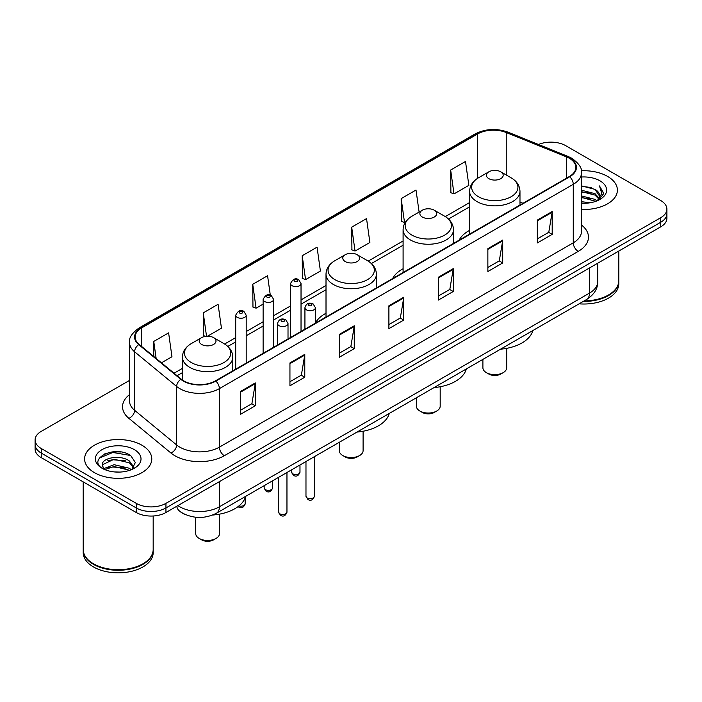 <?xml version="1.0" encoding="UTF-8"?>
<svg xmlns="http://www.w3.org/2000/svg" width="702" height="702" viewBox="0 0 702 702"><rect width="100%" height="100%" fill="white"/><g stroke="black" fill="none" stroke-linecap="round" stroke-linejoin="round"><path stroke-width="1.05" d="M326.009 313.276A37.092 21.411 0 0 0 315.426 323.043M403.097 268.761A37.092 21.411 0 0 0 392.655 278.536M469.603 230.361A37.092 21.411 0 0 0 459.161 240.137M186.091 514.864A20.99 12.118 180 0 1 180.177 511.591L179.221 510.793A13.996 9.363 129.5 0 1 176.781 506.239M120.99 452A27.992 16.164 0 0 0 104.607 453.948M129.537 380.396L41.251 431.37A20.99 12.118 0 0 0 35.1 439.943L35.1 449.078A20.99 12.118 0 0 0 41.251 457.651L136.249 512.504A20.99 12.118 0 0 0 165.944 512.504L660.749 226.825A20.99 12.118 0 0 0 666.9 218.252L666.9 213.68A20.99 12.118 0 0 1 660.749 222.253A20.99 12.118 0 0 0 666.9 213.68L666.9 209.117A20.99 12.118 0 0 0 660.749 200.544L565.751 145.691A20.99 12.118 0 0 0 538.495 144.489M35.1 439.943A20.99 12.118 0 0 0 41.251 448.508L136.249 503.36A20.99 12.118 0 0 0 165.944 503.36L165.944 507.932L660.749 222.253L165.944 507.932A20.99 12.118 0 0 1 136.249 507.932A20.99 12.118 0 0 0 165.944 507.932L165.944 512.504M41.251 448.508L41.251 453.08L136.249 507.932L41.251 453.08A20.99 12.118 0 0 1 35.1 444.506A20.99 12.118 0 0 0 41.251 453.08L41.251 457.651M607.563 176.404A33.591 19.393 0 0 0 581.309 170.779A33.591 19.393 0 0 1 607.563 176.404A33.591 19.393 0 0 1 617.4 190.119A33.591 19.393 0 0 0 607.563 176.404M141.944 445.226A33.591 19.393 0 0 0 105.335 441.023A33.591 19.393 0 0 0 84.6 458.941A33.591 19.393 0 0 0 94.437 472.648A33.591 19.393 0 0 0 131.046 476.851A33.591 19.393 0 0 0 151.781 458.941A33.591 19.393 0 0 0 141.944 445.226A33.591 19.393 0 0 0 105.335 441.023A33.591 19.393 0 0 0 84.6 458.941A33.591 19.393 0 0 0 94.437 472.648A33.591 19.393 0 0 0 131.046 476.851A33.591 19.393 0 0 0 151.781 458.941A33.591 19.393 0 0 0 141.944 445.226M569.313 158.266A22.394 12.926 180 0 1 575.868 167.401A22.394 12.926 180 0 1 569.313 176.544L215.426 380.861A22.394 12.926 180 0 1 181.248 379.133L139.189 344.454A22.394 12.926 180 0 1 135.135 337.039A22.394 12.926 180 0 1 141.69 327.895L477.571 133.977A22.394 12.926 180 0 1 506.256 132.529L566.321 156.809A22.394 12.926 180 0 1 569.313 158.266M569.708 158.029A22.955 13.25 0 0 0 566.646 156.546L506.572 132.266A22.955 13.25 0 0 0 477.176 133.749L141.295 327.667A22.955 13.25 0 0 0 138.724 344.638L180.783 379.317A22.955 13.25 0 0 0 215.821 381.089L569.708 176.772A22.955 13.25 0 0 0 569.708 158.029M240.461 391.488L240.461 414.347L255.3 405.774L255.3 382.915L240.461 391.488M240.461 410.284L251.895 403.685L255.247 383.678A5.598 3.229 -120 0 0 255.3 382.915M251.79 403.747L255.3 405.774M289.944 362.925L289.944 385.775L304.782 377.202L304.782 354.352L289.944 362.925M289.944 381.721L301.377 375.122L304.721 355.107A5.598 3.229 -120 0 0 304.782 354.352M301.272 375.175L304.782 377.202M339.426 334.354L339.426 357.204L354.264 348.64L354.264 325.781L339.426 334.354M339.426 353.15L350.851 346.551L354.203 326.544A5.598 3.229 -120 0 0 354.264 325.781M350.754 346.612L354.264 348.64M537.346 220.086L537.346 242.936L552.193 234.371L552.193 211.513L537.346 220.086M537.346 238.882L548.78 232.283L552.132 212.276A5.598 3.229 -120 0 0 552.193 211.513M548.674 232.336L552.193 234.371M487.864 248.648L487.864 271.507L502.711 262.934L502.711 240.084L487.864 248.648M487.864 267.453L499.297 260.846L502.65 240.839A5.598 3.229 -120 0 0 502.711 240.084M499.201 260.907L502.711 262.934M438.381 277.22L438.381 300.07L453.229 291.505L453.229 268.647L438.381 277.22M438.381 296.016L449.815 289.417L453.167 269.41A5.598 3.229 -120 0 0 453.229 268.647M449.719 289.478L453.229 291.505M388.899 305.782L388.899 328.641L403.747 320.068L403.747 297.218L388.899 305.782M388.899 324.587L400.333 317.988L403.685 297.973A5.598 3.229 -120 0 0 403.747 297.218M400.237 318.041L403.747 320.068M581.467 209.459A33.591 19.393 0 0 0 617.4 190.119A33.591 19.393 0 0 1 581.467 209.459M165.944 503.36L660.749 217.681A20.99 12.118 0 0 0 666.9 209.117M207.573 336.188L221.446 328.176L218.094 304.299L203.247 312.873L203.492 335.591M161.451 362.811L171.964 356.748L168.612 332.871L153.764 341.435L153.764 356.476M351.693 227.167L355.045 251.044L369.884 242.48L366.541 218.594L351.693 227.167L351.93 249.886M419.112 212.065L416.014 190.031L401.175 198.605L401.412 221.314M450.658 170.033L454.01 193.91L468.848 185.346L465.496 161.46L450.658 170.033L450.895 192.752M270.305 295.173L267.576 275.737L252.729 284.301L252.966 307.02M302.211 255.739L305.563 279.615L320.41 271.042L317.058 247.165L302.211 255.739L302.448 278.448M305.563 279.615L302.211 278.361M355.045 251.044L351.693 249.798M401.175 198.605L404.527 222.481L405.624 221.841M404.527 222.481L401.175 221.227M454.01 193.91L450.658 192.655M252.729 284.301L256.081 308.178L263.118 304.124M256.081 308.178L252.729 306.932M205.51 336.346L203.247 335.495M203.247 312.873L206.528 336.232M153.764 341.435L156.151 358.45M584.231 300.877A34.986 20.2 0 0 0 608.546 294.963A34.986 20.2 0 0 0 618.795 280.677L618.795 251.044M584.09 300.956A34.635 19.998 0 0 0 608.301 295.103A34.635 19.998 0 0 0 608.423 295.033M583.248 301.448A34.986 20.2 0 0 0 618.795 281.248A34.986 20.2 0 0 0 618.795 280.958M579.106 303.834A34.986 20.2 0 0 0 618.795 283.819L618.795 281.248M581.467 201.649L589.996 202.79M581.467 203.08L585.415 203.255M581.467 195.937L594.998 199.368L596.928 200.895M581.467 197.367L595.761 201.334M581.467 190.224L594.998 193.655L599.078 198.21M581.467 191.655L594.998 195.086L598.718 198.885M597.016 200.86A15.821 9.135 0 0 0 599.631 195.832A15.821 9.135 0 0 0 594.998 189.373L599.613 196.174M581.467 203.22A22.815 13.171 0 0 0 599.938 199.429A22.815 13.171 0 0 0 599.938 180.8A22.815 13.171 0 0 0 581.467 177.009M594.998 189.373L581.467 185.872M598.56 200.167L603.264 194.147L603.413 192.734L599.49 185.942L601.781 193.541L597.262 200.754M599.49 185.942L603.404 193.015M581.467 186.258L591.628 187.618M581.467 191.971L591.154 193.19M581.467 197.683L591.154 198.903M482.897 359.38L482.897 367.778A11.899 6.871 0 0 0 486.381 372.639L488.855 374.061A8.398 4.844 0 0 0 500.728 374.061L503.202 372.639A11.899 6.871 0 0 0 506.686 367.778L506.686 348.341M488.855 374.061L486.381 372.639A11.899 6.871 0 0 0 503.202 372.639M488.855 178.659A8.398 4.844 0 0 0 500.728 178.659A8.398 4.844 0 0 0 500.728 171.806L511.153 177.825A23.14 13.364 0 0 1 511.153 196.718A23.14 13.364 0 0 1 478.431 196.718A23.14 13.364 0 0 1 478.431 177.825C472.727 181.204 469.787 185.705 469.603 191.313A25.193 14.54 0 0 0 476.983 201.597A25.193 14.54 0 0 0 504.431 204.747A25.193 14.54 0 0 0 519.98 191.313C519.796 185.705 516.856 181.204 511.153 177.825L500.728 171.806A8.398 4.844 0 0 0 488.855 171.806A8.398 4.844 0 0 0 488.855 178.659M500.561 349.184A38.487 22.218 0 0 0 532.844 330.545M416.391 397.78L416.391 406.177A11.899 6.871 0 0 0 419.875 411.03L422.35 412.46A8.398 4.844 0 0 0 434.231 412.46L436.705 411.03A11.899 6.871 0 0 0 440.189 406.177L440.189 386.741M422.35 412.46L419.875 411.03A11.899 6.871 0 0 0 436.705 411.03M422.35 217.058A8.398 4.844 0 0 0 434.231 217.058A8.398 4.844 0 0 0 434.231 210.196L444.656 216.216A23.14 13.364 0 0 1 444.656 235.109A23.14 13.364 0 0 1 411.925 235.109A23.14 13.364 0 0 1 411.925 216.216C406.23 219.603 403.281 224.096 403.097 229.703A25.193 14.54 0 0 0 410.477 239.987A25.193 14.54 0 0 0 437.934 243.146A25.193 14.54 0 0 0 453.483 229.703C453.299 224.096 450.351 219.603 444.656 216.216L434.231 210.196A8.398 4.844 0 0 0 422.35 210.196A8.398 4.844 0 0 0 422.35 217.058M434.064 387.574A38.487 22.218 0 0 0 466.339 368.936M339.303 442.286L339.303 450.684A11.899 6.871 0 0 0 342.787 455.537L345.261 456.967A8.398 4.844 0 0 0 357.134 456.967L359.608 455.537A11.899 6.871 0 0 0 363.092 450.684L363.092 431.247M345.261 456.967L342.787 455.537A11.899 6.871 0 0 0 359.608 455.537M345.261 261.565A8.398 4.844 0 0 0 357.134 261.565A8.398 4.844 0 0 0 357.134 254.703L367.558 260.723A23.14 13.364 0 0 1 367.558 279.624A23.14 13.364 0 0 1 334.836 279.624A23.14 13.364 0 0 1 334.836 260.723C329.133 264.11 326.193 268.603 326.009 274.21A25.193 14.54 0 0 0 333.389 284.494A25.193 14.54 0 0 0 360.837 287.653A25.193 14.54 0 0 0 376.386 274.21C376.202 268.603 373.262 264.11 367.558 260.723L357.134 254.703A8.398 4.844 0 0 0 345.261 254.703A8.398 4.844 0 0 0 345.261 261.565M356.967 432.081A38.487 22.218 0 0 0 389.25 413.452M195.709 517.242L195.709 533.59A11.899 6.871 0 0 0 199.192 538.443L201.667 539.873A8.398 4.844 0 0 0 213.54 539.873L216.014 538.443A11.899 6.871 0 0 0 219.498 533.59L219.498 514.154M201.667 539.873L199.192 538.443A11.899 6.871 0 0 0 216.014 538.443M201.667 344.463A8.398 4.844 0 0 0 213.54 344.463A8.398 4.844 0 0 0 213.54 337.609L223.964 343.629A23.14 13.364 0 0 1 223.964 362.522A23.14 13.364 0 0 1 191.242 362.522A23.14 13.364 0 0 1 191.242 343.629C185.539 347.016 182.599 351.509 182.415 357.116A25.193 14.54 0 0 0 189.794 367.4A25.193 14.54 0 0 0 217.243 370.551A25.193 14.54 0 0 0 232.792 357.116C232.608 351.509 229.668 347.016 223.964 343.629L213.54 337.609A8.398 4.844 0 0 0 201.667 337.609A8.398 4.844 0 0 0 201.667 344.463M212.627 515.049A38.487 22.218 0 0 0 245.656 496.349M142.804 563.855A34.635 19.998 0 0 1 142.681 563.925A34.635 19.998 0 0 1 93.699 563.925L93.454 563.785A34.986 20.2 0 0 0 142.936 563.785A34.986 20.2 0 0 0 153.176 549.499L153.176 515.988M83.205 549.78A34.986 20.2 0 0 0 83.205 550.07A34.986 20.2 0 0 0 93.454 564.355A34.986 20.2 0 0 0 131.581 568.734A34.986 20.2 0 0 0 153.176 550.07A34.986 20.2 0 0 0 153.176 549.78M83.205 550.07L83.205 552.641A34.986 20.2 0 0 0 93.454 566.926A34.986 20.2 0 0 0 131.581 571.305A34.986 20.2 0 0 0 153.176 552.641L153.176 550.07M114.373 471.928L119.7 472.077M103.905 468.576L114.101 464.689L129.379 468.26L131.23 469.752M104.844 469.55L114.101 466.505L129.712 470.305M104.071 469.287L102.431 465.452A15.821 9.135 0 0 0 104.984 469.682M133.924 467.286L129.379 461.003C119.884 453.922 100.342 458.292 102.431 465.452L102.369 464.75M102.474 465.672L102.913 464.496L114.101 459.248L129.379 462.82L133.564 467.751M131.765 469.524L135.346 462.504L130.818 455.695C114.812 444.182 86.364 459.345 102.79 468.646L103.606 469.147M134.328 449.622A22.815 13.171 0 0 0 102.062 449.622A22.815 13.171 0 0 0 102.062 468.252A22.815 13.171 0 0 0 134.328 468.252A22.815 13.171 0 0 0 134.328 449.622M83.205 481.87L83.205 549.499A34.986 20.2 0 0 0 93.454 563.785L93.699 563.925M99.456 457.985L112.855 452.483L130.511 455.484M107.827 460.652L112.855 459.74L125.456 460.819M107.827 467.909L112.855 466.997L125.456 468.076M177.913 505.589A27.992 16.164 0 0 0 179.8 506.791A27.992 16.164 0 0 0 219.384 506.791L589.496 293.103A27.992 16.164 0 0 0 597.7 281.678C597.902 288.619 594.199 294.568 586.6 299.508L216.479 513.197A13.996 8.082 60 0 0 219.384 506.791L219.384 481.651M589.496 267.962L589.496 293.103A13.996 8.082 60 0 1 586.6 299.508M660.749 226.825L660.749 217.681M136.249 512.504L136.249 503.36M581.467 224.991A34.986 20.2 180 0 1 578.22 251.395L224.333 455.712A6.994 4.036 60 0 1 219.384 447.139L573.271 242.822A27.992 16.164 0 0 0 581.467 231.397L581.467 172.885A27.992 16.164 180 0 1 573.271 184.319A6.994 4.036 -120 0 0 569.708 176.772M224.333 455.712A34.986 20.2 180 0 1 174.851 455.712A34.986 20.2 180 0 1 170.928 453.009L128.87 418.331A34.986 20.2 180 0 1 129.537 394.621M179.8 447.139A27.992 16.164 0 0 0 219.384 447.139L219.384 388.627A27.992 16.164 180 0 1 176.658 386.477L134.6 351.79A27.992 16.164 180 0 1 129.537 342.523L129.537 401.035A27.992 16.164 0 0 0 134.6 410.301L176.658 444.98A27.992 16.164 0 0 0 179.8 447.139M581.467 172.885C582.397 168.515 579.185 163.636 571.823 158.257L568.137 156.476A6.994 3.273 112 0 0 566.646 156.546M568.137 156.476L508.072 132.187C496.481 128.089 485.477 128.685 475.061 133.977A6.994 4.036 60 0 1 477.176 133.749M141.295 327.667A6.994 4.036 -120 0 0 139.18 327.895C131.923 333.117 128.703 337.995 129.537 342.523M138.724 344.638A6.994 4.677 129.5 0 0 134.6 351.79L134.6 410.301A6.994 4.677 -50.5 0 1 128.87 418.331M508.072 132.187A6.994 3.273 112 0 0 506.572 132.266M180.783 379.317A6.994 4.677 129.5 0 0 176.658 386.477L176.658 444.98A6.994 4.677 -50.5 0 1 170.928 453.009M215.821 381.089A6.994 4.036 60 0 1 219.384 388.627L573.271 184.319L573.271 242.822A6.994 4.036 60 0 0 578.22 251.395M141.69 327.895L141.69 346.525M566.321 156.809L566.321 178.273M506.256 132.529L506.256 174.991M522.99 203.29L519.98 202.071M477.571 133.977L477.571 178.343M469.603 202.571L445.296 216.602M403.097 240.97L368.208 261.109M326.009 285.477L301.026 299.903M290.531 305.958L273.613 315.724M263.118 321.788L246.2 331.555M235.705 337.609L224.614 344.015M182.415 368.383L174.052 373.21M388.899 306.511L403.685 297.973M438.381 277.939L453.167 269.41M487.864 249.377L502.65 240.839M537.346 220.805L552.132 212.276M339.426 335.082L354.203 326.544M289.944 363.645L304.721 355.107M240.461 392.216L255.247 383.678M314.373 496.253C312.995 500.026 310.846 501.131 307.932 499.561L305.975 496.253A4.194 2.422 0 0 0 307.213 497.964A4.194 2.422 0 0 0 311.785 498.49A4.194 2.422 0 0 0 314.373 496.253L314.373 456.677M306.467 309.845A5.247 3.027 180 0 1 304.931 307.695C306.274 303.396 309.02 302.15 313.162 303.957L315.426 307.695A5.247 3.027 180 0 1 312.188 310.495A5.247 3.027 180 0 1 306.467 309.845M311.416 304.124A1.746 1.009 0 0 0 308.941 304.124A1.746 1.009 0 0 0 308.941 305.554A1.746 1.009 0 0 0 311.416 305.554A1.746 1.009 0 0 0 311.416 304.124M286.96 512.074C285.582 515.847 283.433 516.953 280.519 515.391L278.571 512.074A4.194 2.422 0 0 0 279.8 513.785A4.194 2.422 0 0 0 284.371 514.312A4.194 2.422 0 0 0 286.96 512.074L286.96 472.499M279.054 325.667A5.247 3.027 180 0 1 277.518 323.525C278.861 319.217 281.607 317.971 285.749 319.779L288.013 323.525A5.247 3.027 180 0 1 284.775 326.325A5.247 3.027 180 0 1 279.054 325.667M284.003 319.954A1.746 1.009 0 0 0 281.528 319.954A1.746 1.009 0 0 0 281.528 321.384A1.746 1.009 0 0 0 284.003 321.384A1.746 1.009 0 0 0 284.003 319.954M292.813 473.824A4.194 2.422 0 0 0 297.385 474.35A4.194 2.422 0 0 0 299.982 472.113C298.596 475.886 296.446 476.991 293.533 475.421L291.584 472.113A4.194 2.422 0 0 0 292.813 473.824M301.026 331.441L301.026 283.555A5.247 3.027 180 0 1 297.788 286.363A5.247 3.027 180 0 1 292.067 285.705A5.247 3.027 180 0 1 290.531 283.555L290.531 337.495M294.542 281.414A1.746 1.009 0 0 0 297.016 281.414A1.746 1.009 0 0 0 297.016 279.993A1.746 1.009 0 0 0 294.542 279.993A1.746 1.009 0 0 0 294.542 281.414M265.4 489.645A4.194 2.422 0 0 0 269.972 490.171A4.194 2.422 0 0 0 272.569 487.934C271.183 491.707 269.033 492.813 266.119 491.251L264.171 487.934A4.194 2.422 0 0 0 265.4 489.645M273.613 347.262L273.613 299.385A5.247 3.027 180 0 1 270.375 302.185A5.247 3.027 180 0 1 264.654 301.527A5.247 3.027 180 0 1 263.118 299.385L263.118 353.325M267.129 297.244A1.746 1.009 0 0 0 269.603 297.244A1.746 1.009 0 0 0 269.603 295.814A1.746 1.009 0 0 0 267.129 295.814A1.746 1.009 0 0 0 267.129 297.244M238.97 505.896A4.194 2.422 0 0 0 245.156 503.764C243.769 507.537 241.62 508.643 238.706 507.081L238.057 506.607M246.2 363.092L246.2 315.216A5.247 3.027 180 0 1 242.962 318.015A5.247 3.027 180 0 1 237.241 317.357A5.247 3.027 180 0 1 235.705 315.216L235.705 369.147M239.715 313.066A1.746 1.009 0 0 0 242.19 313.066A1.746 1.009 0 0 0 242.19 311.644A1.746 1.009 0 0 0 239.715 311.644A1.746 1.009 0 0 0 239.715 313.066M216.479 513.197C205.221 518.857 193.954 518.857 182.695 513.197L179.221 510.793M597.7 281.678L597.7 263.232M475.061 133.977L139.18 327.895M469.603 206.836L448.49 219.024M403.097 245.226L371.402 263.531M326.009 289.742L301.026 304.159M290.531 310.223L273.613 319.989M263.118 326.044L246.2 335.81M235.705 341.874L227.808 346.437M182.415 372.639L177.097 375.71M519.98 205.028L519.98 191.313M469.603 234.108L469.603 191.313M488.855 171.806L478.431 177.825M453.483 243.418L453.483 229.703M403.097 272.508L403.097 229.703M422.35 210.196L411.925 216.216M376.386 287.925L376.386 274.21M326.009 317.014L326.009 274.21M345.261 254.703L334.836 260.723M232.792 370.832L232.792 357.116M182.415 380.01L182.415 357.116M201.667 337.609L191.242 343.629M305.975 496.253L305.975 461.521M304.931 329.185L304.931 307.695M315.426 323.122L315.426 307.695M278.571 512.074L278.571 477.351M277.518 345.007L277.518 323.525M288.013 338.952L288.013 323.525M299.982 472.113L299.982 464.987M301.026 283.555L298.762 279.817C295.717 277.615 292.98 278.87 290.531 283.555M291.584 472.113L291.584 469.84M272.569 487.934L272.569 480.817M273.613 299.385L271.349 295.639C268.304 293.445 265.567 294.691 263.118 299.385M264.171 487.934L264.171 485.661M245.156 503.764L245.156 497.893M246.2 315.216L243.936 311.469C240.9 309.266 238.153 310.521 235.705 315.216"/></g></svg>
